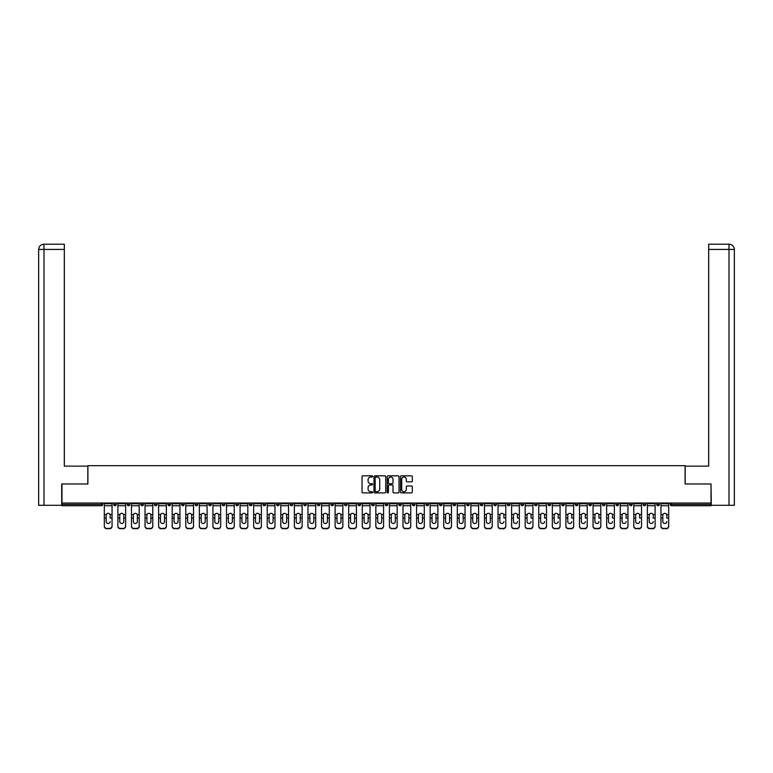 <?xml version="1.0" encoding="UTF-8"?>
<svg xmlns="http://www.w3.org/2000/svg" width="773" height="773" viewBox="0 0 773 773"><rect width="100%" height="100%" fill="white"/><g stroke="black" fill="none" stroke-linecap="round" stroke-linejoin="round"><path stroke-width="1.16" d="M372.576 476.419A0.599 0.599 0 0 0 371.977 475.82L362.904 475.82A0.85 0.85 0 0 0 362.044 476.67L362.044 492.053A0.85 0.85 0 0 0 362.904 492.903L371.977 492.903A0.599 0.599 0 0 0 372.576 492.304A0.599 0.599 0 0 0 371.977 491.705L370.808 491.705A2.734 2.734 0 0 1 368.074 488.971L368.074 487.695A2.734 2.734 0 0 1 370.808 484.961L371.977 484.961A0.599 0.599 0 0 0 372.576 484.362A0.599 0.599 0 0 0 371.977 483.763L370.808 483.763A2.734 2.734 0 0 1 368.074 481.028L368.074 479.753A2.734 2.734 0 0 1 370.808 477.018L371.977 477.018A0.599 0.599 0 0 0 372.576 476.419M411.468 481.84A0.85 0.85 0 0 0 412.318 480.99L412.318 476.67A0.85 0.85 0 0 0 411.468 475.82L401.38 475.82A0.85 0.85 0 0 0 400.53 476.67L400.53 492.053A0.85 0.85 0 0 0 401.38 492.903L411.468 492.903A0.85 0.85 0 0 0 412.318 492.053L412.318 486.835A0.85 0.85 0 0 0 411.468 485.985L407.149 485.985A0.85 0.85 0 0 0 406.298 486.835L406.298 489.425A2.28 2.28 0 0 1 404.008 491.705A2.28 2.28 0 0 1 401.728 489.425L401.728 479.299A2.28 2.28 0 0 1 404.008 477.018A2.28 2.28 0 0 1 406.298 479.299L406.298 480.99A0.85 0.85 0 0 0 407.149 481.84L411.468 481.84M44.003 505.291L38.65 505.291L38.65 249.428L44.003 249.428L43.877 244.21L64.323 244.21L64.323 249.428L44.003 249.428L44.003 505.291L61.714 505.291L61.714 483.975L87.909 483.975L87.909 465.694L685.091 465.694L685.091 483.975L711.025 483.975L711.025 503.03L61.975 503.03L61.975 504.421L101.398 504.421L101.398 503.03M61.975 483.975L61.975 503.03M385.756 476.67A0.85 0.85 0 0 0 384.896 475.82L374.818 475.82A0.85 0.85 0 0 0 373.968 476.67L373.968 492.053A0.85 0.85 0 0 0 374.818 492.903L384.896 492.903A0.85 0.85 0 0 0 385.756 492.053L385.756 476.67M388.104 475.82L398.182 475.82A0.85 0.85 0 0 1 399.032 476.67L399.032 492.053A0.85 0.85 0 0 1 398.182 492.903L393.872 492.903A0.85 0.85 0 0 1 393.013 492.053L393.013 485.811A0.85 0.85 0 0 0 392.162 484.961L389.302 484.961A0.85 0.85 0 0 0 388.442 485.811L388.442 492.304A0.599 0.599 0 0 1 387.843 492.903A0.599 0.599 0 0 1 387.244 492.304L387.244 476.67A0.85 0.85 0 0 1 388.104 475.82M102.703 503.03L102.703 504.421A1.304 1.304 0 0 1 101.398 505.726L61.975 505.726L61.975 504.421M711.025 503.03L711.025 505.726L671.602 505.726A1.304 1.304 0 0 1 670.297 504.421L670.297 503.03M113.67 503.03L113.67 504.421L113.67 503.03M101.398 505.726A1.304 1.304 0 0 0 102.703 504.421A1.304 1.304 0 0 1 101.398 505.726L101.398 504.421L102.703 504.421M114.974 505.726A1.304 1.304 0 0 1 113.67 504.421A1.304 1.304 0 0 0 114.974 505.726A1.304 1.304 0 0 0 116.279 504.421L116.279 503.03L116.279 504.421A1.304 1.304 0 0 1 114.974 505.726A1.304 1.304 0 0 1 113.67 504.421L116.279 504.421A1.304 1.304 0 0 1 114.974 505.726M127.245 503.03L127.245 504.421L127.245 503.03M129.854 503.03L129.854 504.421A1.304 1.304 0 0 1 128.55 505.726A1.304 1.304 0 0 1 127.245 504.421A1.304 1.304 0 0 0 128.55 505.726A1.304 1.304 0 0 0 129.854 504.421A1.304 1.304 0 0 1 128.55 505.726A1.304 1.304 0 0 1 127.245 504.421L129.854 504.421M140.821 503.03L140.821 504.421L140.821 503.03M143.43 503.03L143.43 504.421L143.43 503.03M154.397 504.421A1.304 1.304 0 0 0 155.702 505.726A1.304 1.304 0 0 0 157.006 504.421A1.304 1.304 0 0 1 155.702 505.726A1.304 1.304 0 0 0 157.006 504.421L157.006 503.03L157.006 504.421L154.397 504.421A1.304 1.304 0 0 0 155.702 505.726A1.304 1.304 0 0 1 154.397 504.421L154.397 503.03M167.973 503.03L167.973 504.421L167.973 503.03M170.582 503.03L170.582 504.421L170.582 503.03M184.158 503.03L184.158 504.421A1.304 1.304 0 0 1 182.853 505.726A1.304 1.304 0 0 1 181.549 504.421L181.549 503.03M196.429 505.726A1.304 1.304 0 0 0 197.733 504.421L197.733 503.03L197.733 504.421A1.304 1.304 0 0 1 196.429 505.726A1.304 1.304 0 0 1 195.125 504.421L195.125 503.03M208.7 503.03L208.7 504.421L208.7 503.03M211.309 503.03L211.309 504.421A1.304 1.304 0 0 1 210.005 505.726A1.304 1.304 0 0 1 208.7 504.421L211.309 504.421A1.304 1.304 0 0 1 210.005 505.726M224.885 503.03L224.885 504.421A1.304 1.304 0 0 1 223.581 505.726A1.304 1.304 0 0 1 222.276 504.421L222.276 503.03M237.156 505.726A1.304 1.304 0 0 0 238.471 504.421L238.471 503.03L238.471 504.421A1.304 1.304 0 0 1 237.156 505.726A1.304 1.304 0 0 1 235.852 504.421L235.852 503.03M252.046 503.03L252.046 504.421A1.304 1.304 0 0 1 250.732 505.726A1.304 1.304 0 0 1 249.428 504.421L249.428 503.03M263.004 503.03L263.004 504.421L263.004 503.03M265.622 503.03L265.622 504.421A1.304 1.304 0 0 1 264.318 505.726A1.304 1.304 0 0 1 263.004 504.421L265.622 504.421A1.304 1.304 0 0 1 264.318 505.726M279.198 503.03L279.198 504.421L276.579 504.421A1.304 1.304 0 0 0 277.894 505.726A1.304 1.304 0 0 1 276.579 504.421L276.579 503.03M291.469 505.726A1.304 1.304 0 0 0 292.774 504.421L292.774 503.03L292.774 504.421A1.304 1.304 0 0 1 291.469 505.726A1.304 1.304 0 0 1 290.165 504.421L290.165 503.03M306.35 503.03L306.35 504.421A1.304 1.304 0 0 1 305.045 505.726A1.304 1.304 0 0 1 303.741 504.421L303.741 503.03M317.317 503.03L317.317 504.421L317.317 503.03M319.925 503.03L319.925 504.421A1.304 1.304 0 0 1 318.621 505.726A1.304 1.304 0 0 1 317.317 504.421L319.925 504.421A1.304 1.304 0 0 1 318.621 505.726M333.501 503.03L333.501 504.421A1.304 1.304 0 0 1 332.197 505.726A1.304 1.304 0 0 1 330.892 504.421L330.892 503.03M344.468 504.421L347.077 504.421A1.304 1.304 0 0 1 345.773 505.726A1.304 1.304 0 0 0 347.077 504.421L347.077 503.03L347.077 504.421A1.304 1.304 0 0 1 345.773 505.726A1.304 1.304 0 0 1 344.468 504.421L344.468 503.03M360.653 503.03L360.653 504.421A1.304 1.304 0 0 1 359.348 505.726A1.304 1.304 0 0 1 358.044 504.421L358.044 503.03M371.62 503.03L371.62 504.421L371.62 503.03M374.229 503.03L374.229 504.421L374.229 503.03M385.196 503.03L385.196 504.421L385.196 503.03M387.804 503.03L387.804 504.421A1.304 1.304 0 0 1 386.5 505.726A1.304 1.304 0 0 1 385.196 504.421L387.804 504.421A1.304 1.304 0 0 1 386.5 505.726M398.771 503.03L398.771 504.421L398.771 503.03M401.38 503.03L401.38 504.421L401.38 503.03M412.347 503.03L412.347 504.421L412.347 503.03M414.956 503.03L414.956 504.421A1.304 1.304 0 0 1 413.652 505.726A1.304 1.304 0 0 1 412.347 504.421A1.304 1.304 0 0 0 413.652 505.726A1.304 1.304 0 0 0 414.956 504.421A1.304 1.304 0 0 1 413.652 505.726A1.304 1.304 0 0 1 412.347 504.421L414.956 504.421M428.532 503.03L428.532 504.421A1.304 1.304 0 0 1 427.227 505.726A1.304 1.304 0 0 1 425.923 504.421L425.923 503.03M442.108 503.03L442.108 504.421L439.499 504.421A1.304 1.304 0 0 0 440.803 505.726A1.304 1.304 0 0 1 439.499 504.421L439.499 503.03M455.684 503.03L455.684 504.421A1.304 1.304 0 0 1 454.379 505.726A1.304 1.304 0 0 1 453.075 504.421L453.075 503.03M466.65 503.03L466.65 504.421L466.65 503.03M469.259 503.03L469.259 504.421A1.304 1.304 0 0 1 467.955 505.726A1.304 1.304 0 0 1 466.65 504.421A1.304 1.304 0 0 0 467.955 505.726A1.304 1.304 0 0 1 466.65 504.421L469.259 504.421A1.304 1.304 0 0 1 467.955 505.726M482.835 503.03L482.835 504.421A1.304 1.304 0 0 1 481.531 505.726A1.304 1.304 0 0 1 480.226 504.421L480.226 503.03M496.421 503.03L496.421 504.421L493.802 504.421A1.304 1.304 0 0 0 495.106 505.726A1.304 1.304 0 0 1 493.802 504.421L493.802 503.03M509.996 503.03L509.996 504.421A1.304 1.304 0 0 1 508.682 505.726A1.304 1.304 0 0 1 507.378 504.421L507.378 503.03M523.572 503.03L523.572 504.421L520.954 504.421A1.304 1.304 0 0 0 522.268 505.726A1.304 1.304 0 0 1 520.954 504.421L520.954 503.03M537.148 503.03L537.148 504.421A1.304 1.304 0 0 1 535.844 505.726A1.304 1.304 0 0 1 534.53 504.421L534.53 503.03M550.724 503.03L550.724 504.421L548.115 504.421A1.304 1.304 0 0 0 549.419 505.726A1.304 1.304 0 0 1 548.115 504.421L548.115 503.03M564.3 503.03L564.3 504.421A1.304 1.304 0 0 1 562.995 505.726A1.304 1.304 0 0 1 561.691 504.421L561.691 503.03M577.875 503.03L577.875 504.421L575.267 504.421A1.304 1.304 0 0 0 576.571 505.726A1.304 1.304 0 0 1 575.267 504.421L575.267 503.03M591.451 503.03L591.451 504.421L588.842 504.421A1.304 1.304 0 0 0 590.147 505.726A1.304 1.304 0 0 1 588.842 504.421L588.842 503.03M605.027 503.03L605.027 504.421L602.418 504.421A1.304 1.304 0 0 0 603.723 505.726A1.304 1.304 0 0 1 602.418 504.421L602.418 503.03M618.603 503.03L618.603 504.421A1.304 1.304 0 0 1 617.298 505.726A1.304 1.304 0 0 1 615.994 504.421L615.994 503.03M632.179 503.03L632.179 504.421A1.304 1.304 0 0 1 630.874 505.726A1.304 1.304 0 0 1 629.57 504.421L629.57 503.03M645.755 503.03L645.755 504.421A1.304 1.304 0 0 1 644.45 505.726A1.304 1.304 0 0 1 643.146 504.421L643.146 503.03M659.33 503.03L659.33 504.421L656.721 504.421A1.304 1.304 0 0 0 658.026 505.726A1.304 1.304 0 0 1 656.721 504.421L656.721 503.03M142.126 505.726A1.304 1.304 0 0 1 140.821 504.421A1.304 1.304 0 0 0 142.126 505.726A1.304 1.304 0 0 0 143.43 504.421A1.304 1.304 0 0 1 142.126 505.726A1.304 1.304 0 0 1 140.821 504.421L143.43 504.421A1.304 1.304 0 0 1 142.126 505.726M169.277 505.726A1.304 1.304 0 0 1 167.973 504.421A1.304 1.304 0 0 0 169.277 505.726A1.304 1.304 0 0 0 170.582 504.421A1.304 1.304 0 0 1 169.277 505.726A1.304 1.304 0 0 1 167.973 504.421L170.582 504.421A1.304 1.304 0 0 1 169.277 505.726M277.894 505.726A1.304 1.304 0 0 0 279.198 504.421A1.304 1.304 0 0 1 277.894 505.726A1.304 1.304 0 0 1 276.579 504.421M372.924 505.726A1.304 1.304 0 0 1 371.62 504.421L374.229 504.421A1.304 1.304 0 0 1 372.924 505.726A1.304 1.304 0 0 0 374.229 504.421A1.304 1.304 0 0 1 372.924 505.726M400.076 505.726A1.304 1.304 0 0 1 398.771 504.421A1.304 1.304 0 0 0 400.076 505.726A1.304 1.304 0 0 0 401.38 504.421A1.304 1.304 0 0 1 400.076 505.726A1.304 1.304 0 0 1 398.771 504.421L401.38 504.421M440.803 505.726A1.304 1.304 0 0 0 442.108 504.421A1.304 1.304 0 0 1 440.803 505.726A1.304 1.304 0 0 1 439.499 504.421M495.106 505.726A1.304 1.304 0 0 0 496.421 504.421A1.304 1.304 0 0 1 495.106 505.726A1.304 1.304 0 0 1 493.802 504.421M523.572 504.421A1.304 1.304 0 0 1 522.268 505.726A1.304 1.304 0 0 0 523.572 504.421A1.304 1.304 0 0 1 522.268 505.726A1.304 1.304 0 0 1 520.954 504.421M549.419 505.726A1.304 1.304 0 0 0 550.724 504.421A1.304 1.304 0 0 1 549.419 505.726A1.304 1.304 0 0 1 548.115 504.421M562.995 505.726A1.304 1.304 0 0 0 564.3 504.421A1.304 1.304 0 0 1 562.995 505.726M576.571 505.726A1.304 1.304 0 0 0 577.875 504.421A1.304 1.304 0 0 1 576.571 505.726A1.304 1.304 0 0 1 575.267 504.421M590.147 505.726A1.304 1.304 0 0 0 591.451 504.421A1.304 1.304 0 0 1 590.147 505.726A1.304 1.304 0 0 1 588.842 504.421M603.723 505.726A1.304 1.304 0 0 0 605.027 504.421A1.304 1.304 0 0 1 603.723 505.726A1.304 1.304 0 0 1 602.418 504.421M644.45 505.726A1.304 1.304 0 0 0 645.755 504.421A1.304 1.304 0 0 1 644.45 505.726M659.33 504.421A1.304 1.304 0 0 1 658.026 505.726A1.304 1.304 0 0 0 659.33 504.421A1.304 1.304 0 0 1 658.026 505.726A1.304 1.304 0 0 1 656.721 504.421M375.755 477.018A0.599 0.599 0 0 0 375.156 477.617L375.156 491.116A0.599 0.599 0 0 0 375.755 491.705L376.992 491.705A2.734 2.734 0 0 0 379.727 488.971L379.727 479.753A2.734 2.734 0 0 0 376.992 477.018L375.755 477.018M393.013 479.347A2.28 2.28 0 0 0 390.732 477.057A2.28 2.28 0 0 0 388.442 479.347L388.442 482.912A0.85 0.85 0 0 0 389.302 483.763L392.162 483.763A0.85 0.85 0 0 0 393.013 482.912L393.013 479.347M110.191 515.282L110.191 518.065L112.056 518.065L112.056 503.03M104.316 518.432L104.316 526.316L104.316 514.518L106.345 514.518L106.181 515.282L106.345 514.518A2 1.923 0 0 1 110.027 514.518L112.056 514.518M108.181 523.485A2 1.894 180 0 0 110.191 521.591A2 1.894 180 0 1 108.181 523.485A2 1.894 180 0 1 106.181 521.591L106.181 515.282M112.056 525.949L112.056 526.316A2.609 2.474 180 0 1 109.447 528.79L109.447 528.423A2.609 2.474 0 0 0 112.056 525.949L112.056 518.065M104.316 525.949A2.609 2.474 0 0 0 106.925 528.423L109.447 528.79M106.925 528.79A2.609 2.474 180 0 1 104.316 526.316M106.925 528.423L109.447 528.423M104.316 514.518L104.316 503.03M87.822 483.975L87.822 466.129L64.323 466.129L64.323 249.428M38.65 249.428L38.65 453.075L38.65 249.428C38.959 246.258 40.698 244.519 43.868 244.21C40.698 244.519 38.959 246.258 38.65 249.428L38.65 453.075M685.178 483.975L685.178 466.129L708.677 466.129L708.677 244.21L729.123 244.21L708.677 244.21M734.35 505.291L734.35 453.075L734.35 505.291L711.286 505.291L711.025 483.975M728.997 244.21L727.818 244.21L728.997 244.21L728.997 249.428L708.677 249.428M728.997 505.291L728.997 249.428L734.35 249.428L734.35 453.075L734.35 249.428C734.041 246.258 732.302 244.519 729.132 244.21M123.767 515.282L123.767 518.065L125.632 518.065L125.632 503.03M117.892 518.432L117.892 526.316L117.892 514.518L119.921 514.518L119.757 515.282L119.921 514.518A2 1.923 0 0 1 123.603 514.518L125.632 514.518M125.632 518.432L125.632 526.316A2.609 2.474 180 0 1 123.023 528.79L123.023 528.423A2.609 2.474 0 0 0 125.632 525.949L125.632 518.065M123.767 521.591A2 1.894 180 0 1 121.757 523.485A2 1.894 180 0 1 119.757 521.591A2 1.894 180 0 0 121.757 523.485A2 1.894 180 0 0 123.767 521.591L123.767 518.065M137.343 515.282L137.343 518.065L139.208 518.065L139.208 503.03M131.468 518.432L131.468 526.316L131.468 514.518L133.497 514.518L133.333 515.282L133.497 514.518A2 1.923 0 0 1 137.179 514.518L139.208 514.518M139.208 518.432L139.208 526.316A2.609 2.474 180 0 1 136.599 528.79L136.599 528.423A2.609 2.474 0 0 0 139.208 525.949L139.208 518.065M137.343 521.591A2 1.894 180 0 1 135.343 523.485A2 1.894 180 0 1 133.333 521.591A2 1.894 180 0 0 135.343 523.485A2 1.894 180 0 0 137.343 521.591L137.343 518.065M150.919 515.282L150.919 518.065L152.783 518.065L152.783 503.03M145.044 518.432L145.044 526.316L145.044 514.518L147.073 514.518L146.909 515.282L147.073 514.518A2 1.923 0 0 1 150.754 514.518L152.783 514.518M152.783 518.432L152.783 526.316A2.609 2.474 180 0 1 150.175 528.79L150.175 528.423A2.609 2.474 0 0 0 152.783 525.949L152.783 518.065M150.919 521.591A2 1.894 180 0 1 148.918 523.485A2 1.894 180 0 1 146.909 521.591A2 1.894 180 0 0 148.918 523.485A2 1.894 180 0 0 150.919 521.591L150.919 518.065M164.494 515.282L164.494 518.065L166.359 518.065L166.359 503.03M158.62 518.432L158.62 526.316L158.62 514.518L160.649 514.518L160.484 515.282L160.649 514.518A2 1.923 0 0 1 164.33 514.518L166.359 514.518M166.359 518.432L166.359 526.316A2.609 2.474 180 0 1 163.75 528.79L163.75 528.423A2.609 2.474 0 0 0 166.359 525.949L166.359 518.065M164.494 521.591A2 1.894 180 0 1 162.494 523.485A2 1.894 180 0 1 160.484 521.591A2 1.894 180 0 0 162.494 523.485A2 1.894 180 0 0 164.494 521.591L164.494 518.065M178.07 515.282L178.07 518.065L179.935 518.065L179.935 503.03M172.195 518.432L172.195 526.316L172.195 514.518L174.225 514.518L174.07 515.282L174.225 514.518A2 1.923 0 0 1 177.906 514.518L179.935 514.518M179.935 518.432L179.935 526.316A2.609 2.474 180 0 1 177.326 528.79L177.326 528.423A2.609 2.474 0 0 0 179.935 525.949L179.935 518.065M178.07 521.591A2 1.894 180 0 1 176.07 523.485A2 1.894 180 0 1 174.07 521.591A2 1.894 180 0 0 176.07 523.485A2 1.894 180 0 0 178.07 521.591L178.07 518.065M119.757 521.591L119.757 515.282M117.892 525.949A2.609 2.474 0 0 0 120.501 528.423L123.023 528.79M120.501 528.79A2.609 2.474 180 0 1 117.892 526.316M120.501 528.423L123.023 528.423M117.892 514.518L117.892 503.03M133.333 521.591L133.333 515.282M131.468 525.949A2.609 2.474 0 0 0 134.077 528.423L136.599 528.79M134.077 528.79A2.609 2.474 180 0 1 131.468 526.316M134.077 528.423L136.599 528.423M131.468 514.518L131.468 503.03M146.909 521.591L146.909 515.282M145.044 525.949A2.609 2.474 0 0 0 147.653 528.423L150.175 528.79M147.653 528.79A2.609 2.474 180 0 1 145.044 526.316M147.653 528.423L150.175 528.423M145.044 514.518L145.044 503.03M160.484 521.591L160.484 515.282M158.62 525.949A2.609 2.474 0 0 0 161.228 528.423L163.75 528.79M161.228 528.79A2.609 2.474 180 0 1 158.62 526.316M161.228 528.423L163.75 528.423M158.62 514.518L158.62 503.03M174.07 521.591L174.07 515.282M172.195 525.949A2.609 2.474 0 0 0 174.804 528.423L177.326 528.79M174.804 528.79A2.609 2.474 180 0 1 172.195 526.316M174.804 528.423L177.326 528.423M172.195 514.518L172.195 503.03M191.646 515.282L191.646 518.065L193.521 518.065L193.521 503.03M185.771 518.432L185.771 526.316L185.771 514.518L187.8 514.518L187.646 515.282L187.8 514.518A2 1.923 0 0 1 191.482 514.518L193.521 514.518M193.521 518.432L193.521 526.316A2.609 2.474 180 0 1 190.902 528.79L190.902 528.423A2.609 2.474 0 0 0 193.521 525.949L193.521 518.065M191.646 521.591A2 1.894 180 0 1 189.646 523.485A2 1.894 180 0 1 187.646 521.591A2 1.894 180 0 0 189.646 523.485A2 1.894 180 0 0 191.646 521.591L191.646 518.065M187.646 521.591L187.646 515.282M185.771 525.949A2.609 2.474 0 0 0 188.38 528.423L190.902 528.79M188.38 528.79A2.609 2.474 180 0 1 185.771 526.316M188.38 528.423L190.902 528.423M185.771 514.518L185.771 503.03M205.222 515.282L205.222 518.065L207.096 518.065L207.096 503.03M199.347 518.432L199.347 526.316L199.347 514.518L201.376 514.518L201.222 515.282L201.376 514.518A2 1.923 0 0 1 205.058 514.518L207.096 514.518M207.096 518.432L207.096 526.316A2.609 2.474 180 0 1 204.478 528.79L204.478 528.423A2.609 2.474 0 0 0 207.096 525.949L207.096 518.065M205.222 521.591A2 1.894 180 0 1 203.222 523.485A2 1.894 180 0 1 201.222 521.591A2 1.894 180 0 0 203.222 523.485A2 1.894 180 0 0 205.222 521.591L205.222 518.065M201.222 521.591L201.222 515.282M199.347 525.949A2.609 2.474 0 0 0 201.956 528.423L204.478 528.79M201.956 528.79A2.609 2.474 180 0 1 199.347 526.316M201.956 528.423L204.478 528.423M199.347 514.518L199.347 503.03M218.798 515.282L218.798 518.065L220.672 518.065L220.672 503.03M212.923 518.432L212.923 526.316L212.923 514.518L214.952 514.518L214.797 515.282L214.952 514.518A2 1.923 0 0 1 218.633 514.518L220.672 514.518M220.672 518.432L220.672 526.316A2.609 2.474 180 0 1 218.054 528.79L218.054 528.423A2.609 2.474 0 0 0 220.672 525.949L220.672 518.065M218.798 521.591A2 1.894 180 0 1 216.798 523.485A2 1.894 180 0 1 214.797 521.591A2 1.894 180 0 0 216.798 523.485A2 1.894 180 0 0 218.798 521.591L218.798 518.065M214.797 521.591L214.797 515.282M212.923 525.949A2.609 2.474 0 0 0 215.532 528.423L218.054 528.79M215.532 528.79A2.609 2.474 180 0 1 212.923 526.316M215.532 528.423L218.054 528.423M212.923 514.518L212.923 503.03M232.373 515.282L232.373 518.065L234.248 518.065L234.248 503.03M226.499 518.432L226.499 526.316L226.499 514.518L228.528 514.518L228.373 515.282L228.528 514.518A2 1.923 0 0 1 232.219 514.518L234.248 514.518M234.248 518.432L234.248 526.316A2.609 2.474 180 0 1 231.629 528.79L231.629 528.423A2.609 2.474 0 0 0 234.248 525.949L234.248 518.065M232.373 521.591A2 1.894 180 0 1 230.373 523.485A2 1.894 180 0 1 228.373 521.591A2 1.894 180 0 0 230.373 523.485A2 1.894 180 0 0 232.373 521.591L232.373 518.065M228.373 521.591L228.373 515.282M226.499 525.949A2.609 2.474 0 0 0 229.108 528.423L231.629 528.79M229.108 528.79A2.609 2.474 180 0 1 226.499 526.316M229.108 528.423L231.629 528.423M226.499 514.518L226.499 503.03M245.949 515.282L245.949 518.065L247.824 518.065L247.824 503.03M240.074 518.432L240.074 526.316L240.074 514.518L242.104 514.518L241.949 515.282L242.104 514.518A2 1.923 0 0 1 245.795 514.518L247.824 514.518M247.824 518.432L247.824 526.316A2.609 2.474 180 0 1 245.215 528.79L245.215 528.423A2.609 2.474 0 0 0 247.824 525.949L247.824 518.065M245.949 521.591A2 1.894 180 0 1 243.949 523.485A2 1.894 180 0 1 241.949 521.591A2 1.894 180 0 0 243.949 523.485A2 1.894 180 0 0 245.949 521.591L245.949 518.065M241.949 521.591L241.949 515.282M240.074 525.949A2.609 2.474 0 0 0 242.683 528.423L245.215 528.79M242.683 528.79A2.609 2.474 180 0 1 240.074 526.316M242.683 528.423L245.215 528.423M240.074 514.518L240.074 503.03M259.525 515.282L259.525 518.065L261.4 518.065L261.4 503.03M253.65 518.432L253.65 526.316L253.65 514.518L255.679 514.518L255.525 515.282L255.679 514.518A2 1.923 0 0 1 259.37 514.518L261.4 514.518M261.4 518.432L261.4 526.316A2.609 2.474 180 0 1 258.791 528.79L258.791 528.423A2.609 2.474 0 0 0 261.4 525.949L261.4 518.065M259.525 521.591A2 1.894 180 0 1 257.525 523.485A2 1.894 180 0 1 255.525 521.591A2 1.894 180 0 0 257.525 523.485A2 1.894 180 0 0 259.525 521.591L259.525 518.065M255.525 521.591L255.525 515.282M253.65 525.949A2.609 2.474 0 0 0 256.259 528.423L258.791 528.79M256.259 528.79A2.609 2.474 180 0 1 253.65 526.316M256.259 528.423L258.791 528.423M253.65 514.518L253.65 503.03M273.101 515.282L273.101 518.065L274.975 518.065L274.975 503.03M267.226 518.432L267.226 526.316L267.226 514.518L269.255 514.518L269.101 515.282L269.255 514.518A2 1.923 0 0 1 272.946 514.518L274.975 514.518M274.975 518.432L274.975 526.316A2.609 2.474 180 0 1 272.367 528.79L272.367 528.423A2.609 2.474 0 0 0 274.975 525.949L274.975 518.065M273.101 521.591A2 1.894 180 0 1 271.101 523.485A2 1.894 180 0 1 269.101 521.591A2 1.894 180 0 0 271.101 523.485A2 1.894 180 0 0 273.101 521.591L273.101 518.065M269.101 521.591L269.101 515.282M267.226 525.949A2.609 2.474 0 0 0 269.835 528.423L272.367 528.79M269.835 528.79A2.609 2.474 180 0 1 267.226 526.316M269.835 528.423L272.367 528.423M267.226 514.518L267.226 503.03M286.677 515.282L286.677 518.065L288.551 518.065L288.551 503.03M280.802 518.432L280.802 526.316L280.802 514.518L282.831 514.518L282.676 515.282L282.831 514.518A2 1.923 0 0 1 286.522 514.518L288.551 514.518M288.551 518.432L288.551 526.316A2.609 2.474 180 0 1 285.942 528.79L285.942 528.423A2.609 2.474 0 0 0 288.551 525.949L288.551 518.065M286.677 521.591A2 1.894 180 0 1 284.677 523.485A2 1.894 180 0 1 282.676 521.591A2 1.894 180 0 0 284.677 523.485A2 1.894 180 0 0 286.677 521.591L286.677 518.065M282.676 521.591L282.676 515.282M280.802 525.949A2.609 2.474 0 0 0 283.411 528.423L285.942 528.79M283.411 528.79A2.609 2.474 180 0 1 280.802 526.316M283.411 528.423L285.942 528.423M280.802 514.518L280.802 503.03M300.253 515.282L300.253 518.065L302.127 518.065L302.127 503.03M294.378 518.432L294.378 526.316L294.378 514.518L296.417 514.518L296.252 515.282L296.417 514.518A2 1.923 0 0 1 300.098 514.518L302.127 514.518M302.127 518.432L302.127 526.316A2.609 2.474 180 0 1 299.518 528.79L299.518 528.423A2.609 2.474 0 0 0 302.127 525.949L302.127 518.065M300.253 521.591A2 1.894 180 0 1 298.252 523.485A2 1.894 180 0 1 296.252 521.591A2 1.894 180 0 0 298.252 523.485A2 1.894 180 0 0 300.253 521.591L300.253 518.065M296.252 521.591L296.252 515.282M294.378 525.949A2.609 2.474 0 0 0 296.996 528.423L299.518 528.79M296.996 528.79A2.609 2.474 180 0 1 294.378 526.316M296.996 528.423L299.518 528.423M294.378 514.518L294.378 503.03M313.828 515.282L313.828 518.065L315.703 518.065L315.703 503.03M307.954 518.432L307.954 526.316L307.954 514.518L309.992 514.518L309.828 515.282L309.992 514.518A2 1.923 0 0 1 313.674 514.518L315.703 514.518M315.703 518.432L315.703 526.316A2.609 2.474 180 0 1 313.094 528.79L313.094 528.423A2.609 2.474 0 0 0 315.703 525.949L315.703 518.065M313.828 521.591A2 1.894 180 0 1 311.828 523.485A2 1.894 180 0 1 309.828 521.591A2 1.894 180 0 0 311.828 523.485A2 1.894 180 0 0 313.828 521.591L313.828 518.065M309.828 521.591L309.828 515.282M307.954 525.949A2.609 2.474 0 0 0 310.572 528.423L313.094 528.79M310.572 528.79A2.609 2.474 180 0 1 307.954 526.316M310.572 528.423L313.094 528.423M307.954 514.518L307.954 503.03M327.404 515.282L327.404 518.065L329.279 518.065L329.279 503.03M321.529 518.432L321.529 526.316L321.529 514.518L323.568 514.518L323.404 515.282L323.568 514.518A2 1.923 0 0 1 327.25 514.518L329.279 514.518M329.279 518.432L329.279 526.316A2.609 2.474 180 0 1 326.67 528.79L326.67 528.423A2.609 2.474 0 0 0 329.279 525.949L329.279 518.065M327.404 521.591A2 1.894 180 0 1 325.404 523.485A2 1.894 180 0 1 323.404 521.591A2 1.894 180 0 0 325.404 523.485A2 1.894 180 0 0 327.404 521.591L327.404 518.065M323.404 521.591L323.404 515.282M321.529 525.949A2.609 2.474 0 0 0 324.148 528.423L326.67 528.79M324.148 528.79A2.609 2.474 180 0 1 321.529 526.316M324.148 528.423L326.67 528.423M321.529 514.518L321.529 503.03M340.98 515.282L340.98 518.065L342.854 518.065L342.854 503.03M335.115 518.432L335.115 526.316L335.115 514.518L337.144 514.518L336.98 515.282L337.144 514.518A2 1.923 0 0 1 340.825 514.518L342.854 514.518M342.854 518.432L342.854 526.316A2.609 2.474 180 0 1 340.246 528.79L340.246 528.423A2.609 2.474 0 0 0 342.854 525.949L342.854 518.065M340.98 521.591A2 1.894 180 0 1 338.98 523.485A2 1.894 180 0 1 336.98 521.591A2 1.894 180 0 0 338.98 523.485A2 1.894 180 0 0 340.98 521.591L340.98 518.065M336.98 521.591L336.98 515.282M335.115 525.949A2.609 2.474 0 0 0 337.724 528.423L340.246 528.79M337.724 528.79A2.609 2.474 180 0 1 335.115 526.316M337.724 528.423L340.246 528.423M335.115 514.518L335.115 503.03M354.565 515.282L354.565 518.065L356.43 518.065L356.43 503.03M348.691 518.432L348.691 526.316L348.691 514.518L350.72 514.518L350.556 515.282L350.72 514.518A2 1.923 0 0 1 354.401 514.518L356.43 514.518M356.43 518.432L356.43 526.316A2.609 2.474 180 0 1 353.821 528.79L353.821 528.423A2.609 2.474 0 0 0 356.43 525.949L356.43 518.065M354.565 521.591A2 1.894 180 0 1 352.556 523.485A2 1.894 180 0 1 350.556 521.591A2 1.894 180 0 0 352.556 523.485A2 1.894 180 0 0 354.565 521.591L354.565 518.065M368.141 515.282L368.141 518.065L370.006 518.065L370.006 503.03M362.266 518.432L362.266 526.316L362.266 514.518L364.296 514.518L364.131 515.282L364.296 514.518A2 1.923 0 0 1 367.977 514.518L370.006 514.518M370.006 518.432L370.006 526.316A2.609 2.474 180 0 1 367.397 528.79L367.397 528.423A2.609 2.474 0 0 0 370.006 525.949L370.006 518.065M368.141 521.591A2 1.894 180 0 1 366.131 523.485A2 1.894 180 0 1 364.131 521.591A2 1.894 180 0 0 366.131 523.485A2 1.894 180 0 0 368.141 521.591L368.141 518.065M381.717 515.282L381.717 518.065L383.582 518.065L383.582 503.03M375.842 518.432L375.842 526.316L375.842 514.518L377.871 514.518L377.707 515.282L377.871 514.518A2 1.923 0 0 1 381.553 514.518L383.582 514.518M383.582 518.432L383.582 526.316A2.609 2.474 180 0 1 380.973 528.79L380.973 528.423A2.609 2.474 0 0 0 383.582 525.949L383.582 518.065M381.717 521.591A2 1.894 180 0 1 379.707 523.485A2 1.894 180 0 1 377.707 521.591A2 1.894 180 0 0 379.707 523.485A2 1.894 180 0 0 381.717 521.591L381.717 518.065M395.293 515.282L395.293 518.065L397.158 518.065L397.158 503.03M389.418 518.432L389.418 526.316L389.418 514.518L391.447 514.518L391.283 515.282L391.447 514.518A2 1.923 0 0 1 395.129 514.518L397.158 514.518M397.158 518.432L397.158 526.316A2.609 2.474 180 0 1 394.549 528.79L394.549 528.423A2.609 2.474 0 0 0 397.158 525.949L397.158 518.065M395.293 521.591A2 1.894 180 0 1 393.293 523.485A2 1.894 180 0 1 391.283 521.591A2 1.894 180 0 0 393.293 523.485A2 1.894 180 0 0 395.293 521.591L395.293 518.065M408.869 515.282L408.869 518.065L410.734 518.065L410.734 503.03M402.994 518.432L402.994 526.316L402.994 514.518L405.023 514.518L404.859 515.282L405.023 514.518A2 1.923 0 0 1 408.704 514.518L410.734 514.518M410.734 518.432L410.734 526.316A2.609 2.474 180 0 1 408.125 528.79L408.125 528.423A2.609 2.474 0 0 0 410.734 525.949L410.734 518.065M408.869 521.591A2 1.894 180 0 1 406.869 523.485A2 1.894 180 0 1 404.859 521.591A2 1.894 180 0 0 406.869 523.485A2 1.894 180 0 0 408.869 521.591L408.869 518.065M422.445 515.282L422.445 518.065L424.309 518.065L424.309 503.03M416.57 518.432L416.57 526.316L416.57 514.518L418.599 514.518L418.435 515.282L418.599 514.518A2 1.923 0 0 1 422.28 514.518L424.309 514.518M424.309 518.432L424.309 526.316A2.609 2.474 180 0 1 421.7 528.79L421.7 528.423A2.609 2.474 0 0 0 424.309 525.949L424.309 518.065M422.445 521.591A2 1.894 180 0 1 420.444 523.485A2 1.894 180 0 1 418.435 521.591A2 1.894 180 0 0 420.444 523.485A2 1.894 180 0 0 422.445 521.591L422.445 518.065M436.02 515.282L436.02 518.065L437.885 518.065L437.885 503.03M430.146 518.432L430.146 526.316L430.146 514.518L432.175 514.518L432.02 515.282L432.175 514.518A2 1.923 0 0 1 435.856 514.518L437.885 514.518M437.885 518.432L437.885 526.316A2.609 2.474 180 0 1 435.276 528.79L435.276 528.423A2.609 2.474 0 0 0 437.885 525.949L437.885 518.065M436.02 521.591A2 1.894 180 0 1 434.02 523.485A2 1.894 180 0 1 432.02 521.591A2 1.894 180 0 0 434.02 523.485A2 1.894 180 0 0 436.02 521.591L436.02 518.065M449.596 515.282L449.596 518.065L451.471 518.065L451.471 503.03M443.721 518.432L443.721 526.316L443.721 514.518L445.75 514.518L445.596 515.282L445.75 514.518A2 1.923 0 0 1 449.432 514.518L451.471 514.518M451.471 518.432L451.471 526.316A2.609 2.474 180 0 1 448.852 528.79L448.852 528.423A2.609 2.474 0 0 0 451.471 525.949L451.471 518.065M449.596 521.591A2 1.894 180 0 1 447.596 523.485A2 1.894 180 0 1 445.596 521.591A2 1.894 180 0 0 447.596 523.485A2 1.894 180 0 0 449.596 521.591L449.596 518.065M463.172 515.282L463.172 518.065L465.046 518.065L465.046 503.03M457.297 518.432L457.297 526.316L457.297 514.518L459.326 514.518L459.172 515.282L459.326 514.518A2 1.923 0 0 1 463.008 514.518L465.046 514.518M465.046 518.432L465.046 526.316A2.609 2.474 180 0 1 462.428 528.79L462.428 528.423A2.609 2.474 0 0 0 465.046 525.949L465.046 518.065M463.172 521.591A2 1.894 180 0 1 461.172 523.485A2 1.894 180 0 1 459.172 521.591A2 1.894 180 0 0 461.172 523.485A2 1.894 180 0 0 463.172 521.591L463.172 518.065M476.748 515.282L476.748 518.065L478.622 518.065L478.622 503.03M470.873 518.432L470.873 526.316L470.873 514.518L472.902 514.518L472.747 515.282L472.902 514.518A2 1.923 0 0 1 476.583 514.518L478.622 514.518M478.622 518.432L478.622 526.316A2.609 2.474 180 0 1 476.004 528.79L476.004 528.423A2.609 2.474 0 0 0 478.622 525.949L478.622 518.065M476.748 521.591A2 1.894 180 0 1 474.748 523.485A2 1.894 180 0 1 472.747 521.591A2 1.894 180 0 0 474.748 523.485A2 1.894 180 0 0 476.748 521.591L476.748 518.065M490.324 515.282L490.324 518.065L492.198 518.065L492.198 503.03M484.449 518.432L484.449 526.316L484.449 514.518L486.478 514.518L486.323 515.282L486.478 514.518A2 1.923 0 0 1 490.169 514.518L492.198 514.518M492.198 518.432L492.198 526.316A2.609 2.474 180 0 1 489.589 528.79L489.589 528.423A2.609 2.474 0 0 0 492.198 525.949L492.198 518.065M490.324 521.591A2 1.894 180 0 1 488.323 523.485A2 1.894 180 0 1 486.323 521.591A2 1.894 180 0 0 488.323 523.485A2 1.894 180 0 0 490.324 521.591L490.324 518.065M503.899 515.282L503.899 518.065L505.774 518.065L505.774 503.03M498.025 518.432L498.025 526.316L498.025 514.518L500.054 514.518L499.899 515.282L500.054 514.518A2 1.923 0 0 1 503.745 514.518L505.774 514.518M505.774 518.432L505.774 526.316A2.609 2.474 180 0 1 503.165 528.79L503.165 528.423A2.609 2.474 0 0 0 505.774 525.949L505.774 518.065M499.899 521.591A2 1.894 180 0 0 501.899 523.485A2 1.894 180 0 0 503.899 521.591A2 1.894 180 0 1 501.899 523.485A2 1.894 180 0 1 499.899 521.591L499.899 515.282M517.475 515.282L517.475 518.065L519.35 518.065L519.35 503.03M511.6 518.432L511.6 526.316L511.6 514.518L513.63 514.518L513.475 515.282L513.63 514.518A2 1.923 0 0 1 517.321 514.518L519.35 514.518M519.35 518.432L519.35 526.316A2.609 2.474 180 0 1 516.741 528.79L516.741 528.423A2.609 2.474 0 0 0 519.35 525.949L519.35 518.065M515.475 523.485A2 1.894 180 0 0 517.475 521.591A2 1.894 180 0 1 515.475 523.485A2 1.894 180 0 1 513.475 521.591L513.475 515.282M531.051 515.282L531.051 518.065L532.926 518.065L532.926 503.03M525.176 518.432L525.176 526.316L525.176 514.518L527.205 514.518L527.051 515.282L527.205 514.518A2 1.923 0 0 1 530.896 514.518L532.926 514.518M532.926 518.432L532.926 526.316A2.609 2.474 180 0 1 530.317 528.79L530.317 528.423A2.609 2.474 0 0 0 532.926 525.949L532.926 518.065M529.051 523.485A2 1.894 180 0 0 531.051 521.591A2 1.894 180 0 1 529.051 523.485A2 1.894 180 0 1 527.051 521.591L527.051 515.282M544.627 515.282L544.627 518.065L546.501 518.065L546.501 503.03M538.752 518.432L538.752 526.316L538.752 514.518L540.781 514.518L540.627 515.282L540.781 514.518A2 1.923 0 0 1 544.472 514.518L546.501 514.518M546.501 518.432L546.501 526.316A2.609 2.474 180 0 1 543.892 528.79L543.892 528.423A2.609 2.474 0 0 0 546.501 525.949L546.501 518.065M542.627 523.485A2 1.894 180 0 0 544.627 521.591A2 1.894 180 0 1 542.627 523.485A2 1.894 180 0 1 540.627 521.591L540.627 515.282M558.203 515.282L558.203 518.065L560.077 518.065L560.077 503.03M552.328 518.432L552.328 526.316L552.328 514.518L554.367 514.518L554.202 515.282L554.367 514.518A2 1.923 0 0 1 558.048 514.518L560.077 514.518M560.077 518.432L560.077 526.316A2.609 2.474 180 0 1 557.468 528.79L557.468 528.423A2.609 2.474 0 0 0 560.077 525.949L560.077 518.065M556.202 523.485A2 1.894 180 0 0 558.203 521.591A2 1.894 180 0 1 556.202 523.485A2 1.894 180 0 1 554.202 521.591L554.202 515.282M571.778 515.282L571.778 518.065L573.653 518.065L573.653 503.03M565.904 518.432L565.904 526.316L565.904 514.518L567.942 514.518L567.778 515.282L567.942 514.518A2 1.923 0 0 1 571.624 514.518L573.653 514.518M573.653 518.432L573.653 526.316A2.609 2.474 180 0 1 571.044 528.79L571.044 528.423A2.609 2.474 0 0 0 573.653 525.949L573.653 518.065M569.778 523.485A2 1.894 180 0 0 571.778 521.591A2 1.894 180 0 1 569.778 523.485A2 1.894 180 0 1 567.778 521.591L567.778 515.282M585.354 515.282L585.354 518.065L587.229 518.065L587.229 503.03M579.479 518.432L579.479 526.316L579.479 514.518L581.518 514.518L581.354 515.282L581.518 514.518A2 1.923 0 0 1 585.2 514.518L587.229 514.518M587.229 518.432L587.229 526.316A2.609 2.474 180 0 1 584.62 528.79L584.62 528.423A2.609 2.474 0 0 0 587.229 525.949L587.229 518.065M583.354 523.485A2 1.894 180 0 0 585.354 521.591A2 1.894 180 0 1 583.354 523.485A2 1.894 180 0 1 581.354 521.591L581.354 515.282M598.93 515.282L598.93 518.065L600.805 518.065L600.805 503.03M593.065 518.432L593.065 526.316L593.065 514.518L595.094 514.518L594.93 515.282L595.094 514.518A2 1.923 0 0 1 598.775 514.518L600.805 514.518M600.805 518.432L600.805 526.316A2.609 2.474 180 0 1 598.196 528.79L598.196 528.423A2.609 2.474 0 0 0 600.805 525.949L600.805 518.065M596.93 523.485A2 1.894 180 0 0 598.93 521.591A2 1.894 180 0 1 596.93 523.485A2 1.894 180 0 1 594.93 521.591L594.93 515.282M612.516 515.282L612.516 518.065L614.38 518.065L614.38 503.03M606.641 518.432L606.641 526.316L606.641 514.518L608.67 514.518L608.506 515.282L608.67 514.518A2 1.923 0 0 1 612.351 514.518L614.38 514.518M614.38 518.432L614.38 526.316A2.609 2.474 180 0 1 611.772 528.79L611.772 528.423A2.609 2.474 0 0 0 614.38 525.949L614.38 518.065M610.506 523.485A2 1.894 180 0 0 612.516 521.591A2 1.894 180 0 1 610.506 523.485A2 1.894 180 0 1 608.506 521.591L608.506 515.282M626.091 515.282L626.091 518.065L627.956 518.065L627.956 503.03M620.217 518.432L620.217 526.316L620.217 514.518L622.246 514.518L622.081 515.282L622.246 514.518A2 1.923 0 0 1 625.927 514.518L627.956 514.518M627.956 518.432L627.956 526.316A2.609 2.474 180 0 1 625.347 528.79L625.347 528.423A2.609 2.474 0 0 0 627.956 525.949L627.956 518.065M624.082 523.485A2 1.894 180 0 0 626.091 521.591A2 1.894 180 0 1 624.082 523.485A2 1.894 180 0 1 622.081 521.591L622.081 515.282M639.667 515.282L639.667 518.065L641.532 518.065L641.532 503.03M633.792 518.432L633.792 526.316L633.792 514.518L635.821 514.518L635.657 515.282L635.821 514.518A2 1.923 0 0 1 639.503 514.518L641.532 514.518M641.532 518.432L641.532 526.316A2.609 2.474 180 0 1 638.923 528.79L638.923 528.423A2.609 2.474 0 0 0 641.532 525.949L641.532 518.065M637.657 523.485A2 1.894 180 0 0 639.667 521.591A2 1.894 180 0 1 637.657 523.485A2 1.894 180 0 1 635.657 521.591L635.657 515.282M653.243 515.282L653.243 518.065L655.108 518.065L655.108 503.03M647.368 518.432L647.368 526.316L647.368 514.518L649.397 514.518L649.233 515.282L649.397 514.518A2 1.923 0 0 1 653.079 514.518L655.108 514.518M655.108 518.432L655.108 526.316A2.609 2.474 180 0 1 652.499 528.79L652.499 528.423A2.609 2.474 0 0 0 655.108 525.949L655.108 518.065M651.243 523.485A2 1.894 180 0 0 653.243 521.591A2 1.894 180 0 1 651.243 523.485A2 1.894 180 0 1 649.233 521.591L649.233 515.282M666.819 515.282L666.819 518.065L668.684 518.065L668.684 503.03M660.944 518.432L660.944 526.316L660.944 514.518L662.973 514.518L662.809 515.282L662.973 514.518A2 1.923 0 0 1 666.655 514.518L668.684 514.518M668.684 518.432L668.684 526.316A2.609 2.474 180 0 1 666.075 528.79L666.075 528.423A2.609 2.474 0 0 0 668.684 525.949L668.684 518.065M664.819 523.485A2 1.894 180 0 0 666.819 521.591A2 1.894 180 0 1 664.819 523.485A2 1.894 180 0 1 662.809 521.591L662.809 515.282M350.556 521.591L350.556 515.282M348.691 525.949A2.609 2.474 0 0 0 351.3 528.423L353.821 528.79M351.3 528.79A2.609 2.474 180 0 1 348.691 526.316M351.3 528.423L353.821 528.423M348.691 514.518L348.691 503.03M364.131 521.591L364.131 515.282M362.266 525.949A2.609 2.474 0 0 0 364.875 528.423L367.397 528.79M364.875 528.79A2.609 2.474 180 0 1 362.266 526.316M364.875 528.423L367.397 528.423M362.266 514.518L362.266 503.03M377.707 521.591L377.707 515.282M375.842 525.949A2.609 2.474 0 0 0 378.451 528.423L380.973 528.79M378.451 528.79A2.609 2.474 180 0 1 375.842 526.316M378.451 528.423L380.973 528.423M375.842 514.518L375.842 503.03M391.283 521.591L391.283 515.282M389.418 525.949A2.609 2.474 0 0 0 392.027 528.423L394.549 528.79M392.027 528.79A2.609 2.474 180 0 1 389.418 526.316M392.027 528.423L394.549 528.423M389.418 514.518L389.418 503.03M404.859 521.591L404.859 515.282M402.994 525.949A2.609 2.474 0 0 0 405.603 528.423L408.125 528.79M405.603 528.79A2.609 2.474 180 0 1 402.994 526.316M405.603 528.423L408.125 528.423M402.994 514.518L402.994 503.03M418.435 521.591L418.435 515.282M416.57 525.949A2.609 2.474 0 0 0 419.179 528.423L421.7 528.79M419.179 528.79A2.609 2.474 180 0 1 416.57 526.316M419.179 528.423L421.7 528.423M416.57 514.518L416.57 503.03M432.02 521.591L432.02 515.282M430.146 525.949A2.609 2.474 0 0 0 432.754 528.423L435.276 528.79M432.754 528.79A2.609 2.474 180 0 1 430.146 526.316M432.754 528.423L435.276 528.423M430.146 514.518L430.146 503.03M445.596 521.591L445.596 515.282M443.721 525.949A2.609 2.474 0 0 0 446.33 528.423L448.852 528.79M446.33 528.79A2.609 2.474 180 0 1 443.721 526.316M446.33 528.423L448.852 528.423M443.721 514.518L443.721 503.03M459.172 521.591L459.172 515.282M457.297 525.949A2.609 2.474 0 0 0 459.906 528.423L462.428 528.79M459.906 528.79A2.609 2.474 180 0 1 457.297 526.316M459.906 528.423L462.428 528.423M457.297 514.518L457.297 503.03M472.747 521.591L472.747 515.282M470.873 525.949A2.609 2.474 0 0 0 473.482 528.423L476.004 528.79M473.482 528.79A2.609 2.474 180 0 1 470.873 526.316M473.482 528.423L476.004 528.423M470.873 514.518L470.873 503.03M486.323 521.591L486.323 515.282M484.449 525.949A2.609 2.474 0 0 0 487.058 528.423L489.589 528.79M487.058 528.79A2.609 2.474 180 0 1 484.449 526.316M487.058 528.423L489.589 528.423M484.449 514.518L484.449 503.03M498.025 525.949A2.609 2.474 0 0 0 500.633 528.423L503.165 528.79M500.633 528.79A2.609 2.474 180 0 1 498.025 526.316M500.633 528.423L503.165 528.423M498.025 514.518L498.025 503.03M511.6 525.949A2.609 2.474 0 0 0 514.209 528.423L516.741 528.79M514.209 528.79A2.609 2.474 180 0 1 511.6 526.316M514.209 528.423L516.741 528.423M511.6 514.518L511.6 503.03M525.176 525.949A2.609 2.474 0 0 0 527.785 528.423L530.317 528.79M527.785 528.79A2.609 2.474 180 0 1 525.176 526.316M527.785 528.423L530.317 528.423M525.176 514.518L525.176 503.03M538.752 525.949A2.609 2.474 0 0 0 541.371 528.423L543.892 528.79M541.371 528.79A2.609 2.474 180 0 1 538.752 526.316M541.371 528.423L543.892 528.423M538.752 514.518L538.752 503.03M552.328 525.949A2.609 2.474 0 0 0 554.946 528.423L557.468 528.79M554.946 528.79A2.609 2.474 180 0 1 552.328 526.316M554.946 528.423L557.468 528.423M552.328 514.518L552.328 503.03M565.904 525.949A2.609 2.474 0 0 0 568.522 528.423L571.044 528.79M568.522 528.79A2.609 2.474 180 0 1 565.904 526.316M568.522 528.423L571.044 528.423M565.904 514.518L565.904 503.03M579.479 525.949A2.609 2.474 0 0 0 582.098 528.423L584.62 528.79M582.098 528.79A2.609 2.474 180 0 1 579.479 526.316M582.098 528.423L584.62 528.423M579.479 514.518L579.479 503.03M593.065 525.949A2.609 2.474 0 0 0 595.674 528.423L598.196 528.79M595.674 528.79A2.609 2.474 180 0 1 593.065 526.316M595.674 528.423L598.196 528.423M593.065 514.518L593.065 503.03M606.641 525.949A2.609 2.474 0 0 0 609.25 528.423L611.772 528.79M609.25 528.79A2.609 2.474 180 0 1 606.641 526.316M609.25 528.423L611.772 528.423M606.641 514.518L606.641 503.03M620.217 525.949A2.609 2.474 0 0 0 622.825 528.423L625.347 528.79M622.825 528.79A2.609 2.474 180 0 1 620.217 526.316M622.825 528.423L625.347 528.423M620.217 514.518L620.217 503.03M633.792 525.949A2.609 2.474 0 0 0 636.401 528.423L638.923 528.79M636.401 528.79A2.609 2.474 180 0 1 633.792 526.316M636.401 528.423L638.923 528.423M633.792 514.518L633.792 503.03M647.368 525.949A2.609 2.474 0 0 0 649.977 528.423L652.499 528.79M649.977 528.79A2.609 2.474 180 0 1 647.368 526.316M649.977 528.423L652.499 528.423M647.368 514.518L647.368 503.03M660.944 525.949A2.609 2.474 0 0 0 663.553 528.423L666.075 528.79M663.553 528.79A2.609 2.474 180 0 1 660.944 526.316M663.553 528.423L666.075 528.423M660.944 514.518L660.944 503.03M671.602 503.03L671.602 504.421L711.025 504.421M670.297 504.421L671.602 504.421L671.602 505.726M182.853 505.726A1.304 1.304 0 0 0 184.158 504.421L181.549 504.421M197.733 504.421L195.125 504.421M223.581 505.726A1.304 1.304 0 0 0 224.885 504.421L222.276 504.421M238.471 504.421L235.852 504.421M250.732 505.726A1.304 1.304 0 0 0 252.046 504.421L249.428 504.421M292.774 504.421L290.165 504.421M305.045 505.726A1.304 1.304 0 0 0 306.35 504.421L303.741 504.421M332.197 505.726A1.304 1.304 0 0 0 333.501 504.421L330.892 504.421M359.348 505.726A1.304 1.304 0 0 0 360.653 504.421L358.044 504.421M427.227 505.726A1.304 1.304 0 0 0 428.532 504.421L425.923 504.421M454.379 505.726A1.304 1.304 0 0 0 455.684 504.421L453.075 504.421M481.531 505.726A1.304 1.304 0 0 0 482.835 504.421L480.226 504.421M508.682 505.726A1.304 1.304 0 0 0 509.996 504.421L507.378 504.421M535.844 505.726A1.304 1.304 0 0 0 537.148 504.421L534.53 504.421M564.3 504.421L561.691 504.421M617.298 505.726A1.304 1.304 0 0 0 618.603 504.421L615.994 504.421M630.874 505.726A1.304 1.304 0 0 0 632.179 504.421L629.57 504.421M645.755 504.421L643.146 504.421M104.316 518.065L106.181 518.065M104.316 505.726L112.056 505.726M104.316 503.745L112.056 503.745M117.892 518.065L119.757 518.065M117.892 505.726L125.632 505.726M117.892 503.745L125.632 503.745M131.468 518.065L133.333 518.065M131.468 505.726L139.208 505.726M131.468 503.745L139.208 503.745M145.044 518.065L146.909 518.065M145.044 505.726L152.783 505.726M145.044 503.745L152.783 503.745M158.62 518.065L160.484 518.065M158.62 505.726L166.359 505.726M158.62 503.745L166.359 503.745M172.195 518.065L174.07 518.065M172.195 505.726L179.935 505.726M172.195 503.745L179.935 503.745M185.771 518.065L187.646 518.065M185.771 505.726L193.521 505.726M185.771 503.745L193.521 503.745M199.347 518.065L201.222 518.065M199.347 505.726L207.096 505.726M199.347 503.745L207.096 503.745M212.923 518.065L214.797 518.065M212.923 505.726L220.672 505.726M212.923 503.745L220.672 503.745M226.499 518.065L228.373 518.065M226.499 505.726L234.248 505.726M226.499 503.745L234.248 503.745M240.074 518.065L241.949 518.065M240.074 505.726L247.824 505.726M240.074 503.745L247.824 503.745M253.65 518.065L255.525 518.065M253.65 505.726L261.4 505.726M253.65 503.745L261.4 503.745M267.226 518.065L269.101 518.065M267.226 505.726L274.975 505.726M267.226 503.745L274.975 503.745M280.802 518.065L282.676 518.065M280.802 505.726L288.551 505.726M280.802 503.745L288.551 503.745M294.378 518.065L296.252 518.065M294.378 505.726L302.127 505.726M294.378 503.745L302.127 503.745M307.954 518.065L309.828 518.065M307.954 505.726L315.703 505.726M307.954 503.745L315.703 503.745M321.529 518.065L323.404 518.065M321.529 505.726L329.279 505.726M321.529 503.745L329.279 503.745M335.115 518.065L336.98 518.065M335.115 505.726L342.854 505.726M335.115 503.745L342.854 503.745M348.691 518.065L350.556 518.065M348.691 505.726L356.43 505.726M348.691 503.745L356.43 503.745M362.266 518.065L364.131 518.065M362.266 505.726L370.006 505.726M362.266 503.745L370.006 503.745M375.842 518.065L377.707 518.065M375.842 505.726L383.582 505.726M375.842 503.745L383.582 503.745M389.418 518.065L391.283 518.065M389.418 505.726L397.158 505.726M389.418 503.745L397.158 503.745M402.994 518.065L404.859 518.065M402.994 505.726L410.734 505.726M402.994 503.745L410.734 503.745M416.57 518.065L418.435 518.065M416.57 505.726L424.309 505.726M416.57 503.745L424.309 503.745M430.146 518.065L432.02 518.065M430.146 505.726L437.885 505.726M430.146 503.745L437.885 503.745M443.721 518.065L445.596 518.065M443.721 505.726L451.471 505.726M443.721 503.745L451.471 503.745M457.297 518.065L459.172 518.065M457.297 505.726L465.046 505.726M457.297 503.745L465.046 503.745M470.873 518.065L472.747 518.065M470.873 505.726L478.622 505.726M470.873 503.745L478.622 503.745M484.449 518.065L486.323 518.065M484.449 505.726L492.198 505.726M484.449 503.745L492.198 503.745M498.025 518.065L499.899 518.065M498.025 505.726L505.774 505.726M498.025 503.745L505.774 503.745M511.6 518.065L513.475 518.065M511.6 505.726L519.35 505.726M511.6 503.745L519.35 503.745M525.176 518.065L527.051 518.065M525.176 505.726L532.926 505.726M525.176 503.745L532.926 503.745M538.752 518.065L540.627 518.065M538.752 505.726L546.501 505.726M538.752 503.745L546.501 503.745M552.328 518.065L554.202 518.065M552.328 505.726L560.077 505.726M552.328 503.745L560.077 503.745M565.904 518.065L567.778 518.065M565.904 505.726L573.653 505.726M565.904 503.745L573.653 503.745M579.479 518.065L581.354 518.065M579.479 505.726L587.229 505.726M579.479 503.745L587.229 503.745M593.065 518.065L594.93 518.065M593.065 505.726L600.805 505.726M593.065 503.745L600.805 503.745M606.641 518.065L608.506 518.065M606.641 505.726L614.38 505.726M606.641 503.745L614.38 503.745M620.217 518.065L622.081 518.065M620.217 505.726L627.956 505.726M620.217 503.745L627.956 503.745M633.792 518.065L635.657 518.065M633.792 505.726L641.532 505.726M633.792 503.745L641.532 503.745M647.368 518.065L649.233 518.065M647.368 505.726L655.108 505.726M647.368 503.745L655.108 503.745M660.944 518.065L662.809 518.065M660.944 505.726L668.684 505.726M660.944 503.745L668.684 503.745"/></g></svg>
